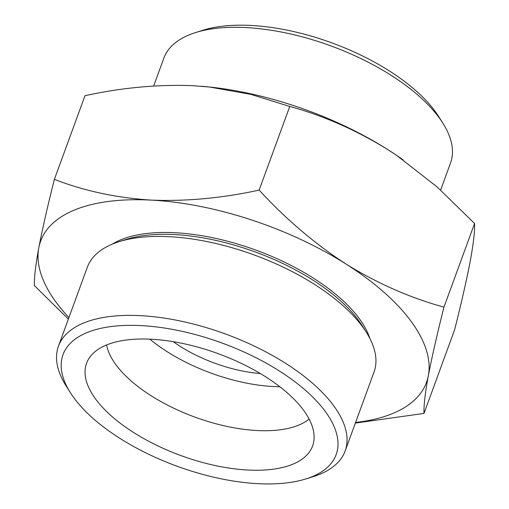 <?xml version="1.0" encoding="UTF-8"?>
<svg xmlns="http://www.w3.org/2000/svg" width="509" height="509" viewBox="0 0 509 509"><rect width="100%" height="100%" fill="white"/><g stroke="black" fill="none" stroke-linecap="round" stroke-linejoin="round"><path stroke-width="0.76" d="M68.365 319.067L34.427 285.638C34.09 278.105 35.541 265.52 38.773 247.877A205.458 92.638 -159.9 0 0 68.925 317.552M38.773 247.877C42.33 229.349 47.528 206.508 54.38 179.353C84.068 190.907 116.319 197.823 151.135 200.107A205.458 92.638 -159.9 0 0 38.773 247.877M355.581 422.457A205.458 92.638 -159.9 0 0 428.355 375.648C425.104 393.349 423.66 405.934 424.01 413.41L355.346 423.1M151.135 200.107C186.294 201.488 222.299 198.154 259.145 190.099C285.727 219.029 314.651 243.665 345.923 263.993A205.458 92.638 -159.9 0 0 151.135 200.107M403.096 159.858A205.458 92.638 -159.9 0 0 396.727 155.43A205.458 92.638 -159.9 0 0 387.794 149.582C356.147 130.056 323.469 115.677 289.761 106.451L250.88 94.381L209.403 87.007L193.006 85.697C157.847 84.316 121.842 87.65 84.99 95.705L54.38 179.353M424.01 413.41L454.62 329.762C461.472 302.588 466.67 279.746 470.227 261.238C473.472 243.544 474.922 230.952 474.573 223.476L437.11 186.943L396.861 155.531L387.794 149.582A205.458 92.638 -159.9 0 0 209.854 87.045A205.458 92.638 -159.9 0 0 201.309 86.244M440.622 190.073L450.541 162.969A152.624 68.817 -159.9 0 0 442.855 123.14L438.663 116.51A145.421 65.566 -159.9 0 0 251.077 25.45A145.421 65.566 -159.9 0 0 202.938 30.247L195.456 32.608A152.624 68.817 -159.9 0 0 163.879 58.064L153.654 86.015M173.276 341.685A88.057 39.702 -159.9 0 0 260.303 373.536M149.856 339.166A111.535 50.289 -159.9 0 0 279.81 386.725M106.61 344.949A111.535 50.289 -159.9 0 0 195.004 417.138A111.535 50.289 -159.9 0 0 309.109 419.053M151.3 339.236A120.34 54.259 -159.9 0 0 89.221 358.05A120.34 54.259 -159.9 0 0 180.93 455.587A120.34 54.259 -159.9 0 0 313.938 440.279A120.34 54.259 -159.9 0 0 151.3 339.236M141.235 325.607A145.421 65.566 -159.9 0 0 70.337 392.611A145.421 65.566 -159.9 0 0 306.062 478.874A145.421 65.566 -159.9 0 0 309.23 393.711A145.421 65.566 -159.9 0 0 141.235 325.607M306.062 478.874L313.544 476.513A152.624 68.817 -159.9 0 0 345.121 451.05A152.624 68.817 -159.9 0 0 289.659 365.965A152.624 68.817 -159.9 0 0 140.554 315.656A152.624 68.817 -159.9 0 0 58.459 346.145A152.624 68.817 -159.9 0 0 66.145 385.975L70.337 392.611M345.121 451.05L374.013 372.092A152.624 68.817 -159.9 0 0 366.327 332.269A152.624 68.817 -159.9 0 0 169.446 236.698A152.624 68.817 -159.9 0 0 118.928 241.73A152.624 68.817 -159.9 0 0 87.351 267.193L58.459 346.145M366.327 332.269L362.134 325.633A145.421 65.566 -159.9 0 0 174.549 234.573A145.421 65.566 -159.9 0 0 126.41 239.37L118.928 241.73M369.846 338.402A145.421 65.566 -159.9 0 0 175.223 232.734A145.421 65.566 -159.9 0 0 112.279 244.148M428.355 375.648A205.458 92.638 -159.9 0 0 345.923 263.993C377.57 283.519 410.248 297.899 443.963 307.131C437.11 334.305 431.906 357.146 428.355 375.648M442.855 123.14A152.624 68.817 -159.9 0 0 245.974 27.575A152.624 68.817 -159.9 0 0 195.456 32.608M289.761 106.451L259.145 190.099M474.573 223.476L443.963 307.131M209.854 87.045L209.403 86.994"/></g></svg>
